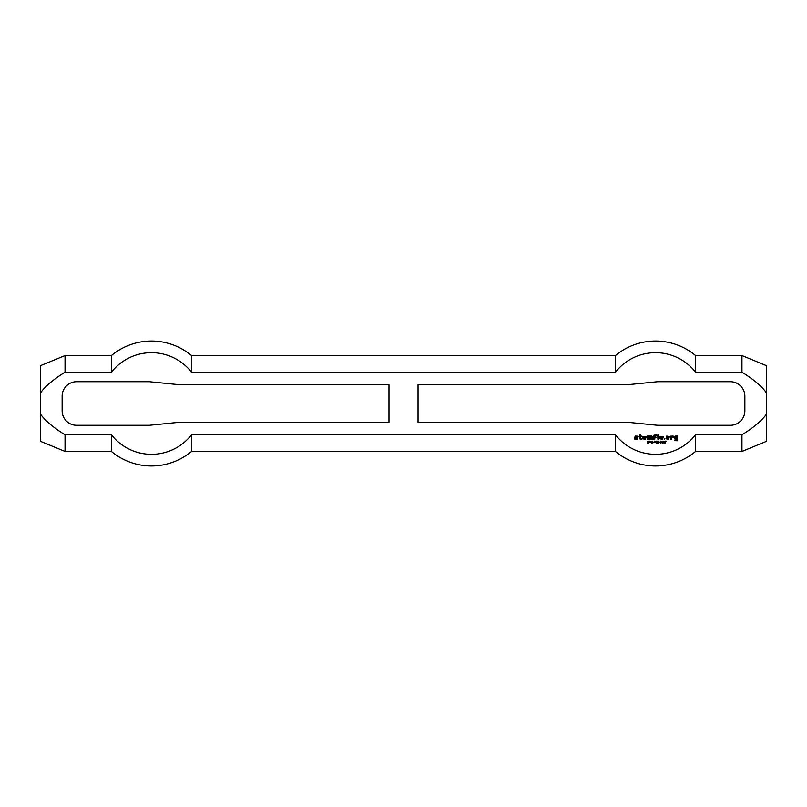 <?xml version="1.0" encoding="UTF-8"?>
<svg xmlns="http://www.w3.org/2000/svg" width="807" height="807" viewBox="0 0 807 807"><rect width="100%" height="100%" fill="white"/><g stroke="black" fill="none" stroke-linecap="round" stroke-linejoin="round"><path stroke-width="1.21" d="M650.038 441.389L649.504 442.125L650.422 442.034L650.038 441.389M649.504 442.377L649.232 441.136L650.583 441.258L650.644 442.196L649.504 442.377M653.912 442.337L653.135 442.599L653.912 442.337M656.495 441.136L656.212 443.225L656.495 441.136M657.241 441.59L657.241 443.225L656.969 441.136L658.351 442.771L658.613 441.136L658.613 443.225L657.241 441.59M660.61 441.338L660.62 443.043L660.61 441.338M660.62 443.255L659.934 442.196L660.62 441.136L661.296 442.196L660.62 443.255M665.452 441.954L665.825 441.409L664.807 441.167L666.148 441.167L665.089 443.225L665.452 441.954M675.731 438.423L676.649 438.423L676.649 439.331L674.612 438.726L674.612 436.789L675.227 436.083L677.668 436.083L677.265 440.763L674.612 440.652L674.723 440.047L676.851 439.946L676.851 437.101L675.63 437.101L675.731 438.423M644.107 437.908L644.924 436.789L643.905 436.9L643.905 438.524L645.529 438.625L645.529 439.331L642.886 438.826L642.886 436.587L646.044 436.587L645.943 437.908L644.107 437.908M670.647 439.331L670.546 436.183L673.189 436.083L673.704 437.606L671.767 436.99L671.666 439.23L670.647 439.331M635.361 437.908L634.756 437.404L635.361 436.083L637.903 436.183L637.802 436.789L635.775 437.001L637.903 438.009L637.399 439.331L634.857 439.331L634.857 438.625L636.995 438.423L635.361 437.908M653.872 439.331L653.761 435.326L656.313 434.761L656.817 435.982L654.79 435.467L654.79 436.688L656.212 437.404L654.891 437.505L654.79 439.23L653.872 439.331M667.197 438.211L666.178 438.211L666.784 436.083L669.326 436.587L668.721 439.331L666.178 438.826L668.206 438.423L668.206 436.99L667.197 437.101L667.197 438.211M657.937 439.331L657.836 436.688L658.754 436.587L658.855 439.23L657.937 439.331M664.242 439.331L664.242 438.625L664.958 438.726L664.242 439.331M639.426 436.083L639.537 434.791L640.445 434.691L640.546 435.982L641.979 436.183L640.546 436.89L640.546 438.423L641.878 438.625L641.878 439.331L639.537 438.826L639.537 436.89L638.922 436.688L639.426 436.083M661.296 437.908L662.113 436.789L661.094 436.89L661.094 438.524L662.718 438.625L662.718 439.331L660.076 438.826L660.076 436.587L663.223 436.587L663.122 437.908L661.296 437.908M657.937 435.982L657.836 434.862L658.754 434.761L658.855 435.881L657.937 435.982M647.264 439.331L647.264 436.083L651.834 436.083L652.449 436.688L652.349 439.331L651.431 439.23L651.33 436.789L650.311 436.89L650.21 439.331L649.292 439.23L649.292 436.89L648.283 436.789L648.182 439.23L647.264 439.331M662.234 441.338L662.234 443.043L662.234 441.338M662.234 443.255L661.558 442.196L662.234 441.136L662.91 442.196L662.234 443.255M659.722 442.337L658.946 442.599L659.722 442.337M663.848 442.206L663.858 443.043L663.848 442.206M663.848 441.338L663.858 441.994L663.848 441.338M663.162 442.619L663.415 441.288L664.282 441.288L664.353 443.073L663.162 442.619M655.042 441.389L654.507 442.125L655.425 442.034L655.042 441.389M654.507 442.377L654.235 441.136L655.587 441.258L655.647 442.196L654.507 442.377M651.431 441.59L651.431 443.225L651.158 441.136L652.54 442.771L652.802 441.136L652.802 443.225L651.431 441.59M647.607 443.174L647.194 442.549L648.586 442.66L647.365 441.389L648.414 441.177L648.788 441.722L647.537 441.661L648.757 442.942L647.607 443.174M65.044 372.209C53.111 379.593 44.879 386.573 40.35 393.13L40.35 365.732L65.044 355.564L65.044 372.209L111.427 372.209A50.821 50.821 0 0 1 191.521 372.209L615.479 372.209A50.821 50.821 0 0 1 695.573 372.209L741.956 372.209C753.889 379.593 762.121 386.573 766.65 393.13L766.65 365.732L741.956 355.564L741.956 372.209M40.35 413.87C44.879 420.427 53.111 427.407 65.044 434.791L65.044 451.436L40.35 441.268L40.35 393.13M111.427 434.791L111.427 451.436A62.462 62.462 0 0 0 191.521 451.436L191.521 434.791L615.479 434.791L191.521 434.791A50.821 50.821 0 0 1 111.427 434.791L65.044 434.791M191.521 451.436L615.479 451.436L615.479 434.791A50.821 50.821 0 0 0 695.573 434.791L741.956 434.791L741.956 451.436L766.65 441.268L766.65 413.87C762.121 420.427 753.889 427.407 741.956 434.791M766.65 413.87L766.65 393.13M178.347 384.616L388.974 384.616L388.974 422.384L178.347 422.384L149.295 425.289L76.665 425.289A14.526 14.526 0 0 1 62.139 410.763L62.139 396.237A14.526 14.526 0 0 1 76.665 381.711L149.295 381.711L178.347 384.616M418.026 422.384L628.653 422.384L657.705 425.289L730.335 425.289A14.526 14.526 0 0 0 744.861 410.763L744.861 396.237A14.526 14.526 0 0 0 730.335 381.711L657.705 381.711L628.653 384.616L418.026 384.616L418.026 422.384M191.521 372.209L191.521 355.564A62.462 62.462 0 0 0 111.427 355.564L111.427 372.209M191.521 355.564L615.479 355.564L615.479 372.209M695.573 434.791L695.573 451.436L741.956 451.436M741.956 355.564L695.573 355.564L695.573 372.209M65.044 355.564L111.427 355.564M65.044 451.436L111.427 451.436M615.479 451.436A62.462 62.462 0 0 0 695.573 451.436M695.573 355.564A62.462 62.462 0 0 0 615.479 355.564"/></g></svg>
